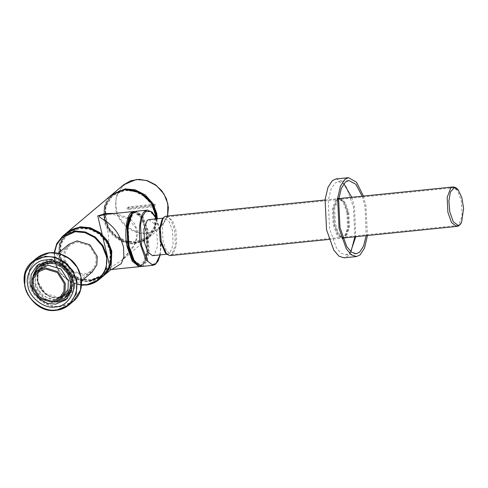 <?xml version="1.0" encoding="UTF-8"?>
<svg xmlns="http://www.w3.org/2000/svg" width="488" height="488" viewBox="0 0 488 488"><rect width="100%" height="100%" fill="white"/><g stroke="black" fill="none" stroke-linecap="round" stroke-linejoin="round"><path stroke-width="0.37" stroke-dasharray="2.44 1.83" d="M342.716 237.711L338.337 232.904L335.347 223.846L334.622 208.821L338.263 199.275L338.77 198.909M340.063 198.457L345.162 202.294L348.792 212.506L349.518 227.53L345.882 237.076L344.077 237.894M173.136 253.821L171.404 254.602L166.53 250.936L163.053 241.163L162.358 226.78L165.841 217.648L167.567 216.861L172.441 220.533L175.924 230.305L176.613 244.683L173.136 253.821M71.815 278.306L71.468 286.938L66.649 294.356L58.182 297.894L51.588 297.29L44.945 293.91L37.356 281.808L37.704 273.176L42.523 265.759L50.99 262.215L57.584 262.825L64.221 266.204L71.815 278.306M38.296 264.649L39.589 263.447L49.709 259.213L57.59 259.939L65.532 263.978L71.577 270.742L74.603 278.447L74.194 288.768L68.43 297.637L67.033 298.705M55.559 301.962L48.178 300.376L41.193 296.033L33.416 282.637L33.16 275.409M127.636 207.815L153.708 205.161C154.824 205.601 154.934 206.137 154.031 206.784L127.966 209.431C126.843 208.998 126.74 208.455 127.636 207.815L128.789 206.839L127.636 207.815M154.861 204.191L128.789 206.839C127.893 207.485 127.996 208.022 129.119 208.461L155.568 205.649L154.031 206.784L155.184 205.808C156.087 205.167 155.977 204.624 154.861 204.191L153.708 205.161M362.175 196.213L364.987 206.583L366.183 235.643M351.744 197.274L354.556 207.644L355.758 236.704M350.738 251.57L349.146 253.272L345.797 254.791L341.088 253.26L336.336 247.672L329.583 228.707L328.241 200.806L330.894 189.423L334.994 183.079L338.349 181.56L343.833 183.72M155.489 213.5L154.989 226.042L147.986 236.82L135.688 241.963L126.111 241.084L116.461 236.174L109.117 227.957L105.432 218.594L105.933 206.052L112.935 195.273L125.239 190.131L134.816 191.015L144.466 195.92L151.811 204.143L155.489 213.5M110.587 269.852L108.458 269.071L123.074 259.317L133.987 246.318L136.969 238.486L137.256 230.458L134.505 223.4L129.283 218.148L115.144 213.372M155.105 213.823L154.605 226.365L147.602 237.144L135.304 242.292L125.727 241.407L116.077 236.497L108.733 228.28L105.048 218.917L105.548 206.375L112.551 195.596L124.855 190.454L134.432 191.339L144.082 196.243L151.426 204.466L155.105 213.823M110.538 251.418L110.044 263.965L103.035 274.744L90.737 279.886L81.16 279.002L71.51 274.091L64.166 265.875L60.488 256.511L60.982 243.969L67.991 233.191L80.288 228.049L89.865 228.933L99.515 233.837L106.86 242.06L110.538 251.418M110.154 251.747L109.66 264.289L102.651 275.067L90.353 280.21L80.776 279.325L71.126 274.415L63.782 266.198L60.103 256.834L60.597 244.293L67.606 233.514L79.904 228.372L89.481 229.256L99.131 234.167L106.476 242.383L110.154 251.747M127.771 218.618L112.264 214.147L106.152 214.287L111.752 269.498M132.51 213.286L134.468 212.548L141.306 217.697L146.186 231.404L147.162 251.582L142.276 264.398L139.855 265.496L137.25 264.905M147.23 231.3L148.206 251.472L143.319 264.295L140.898 265.393L134.054 260.244L129.174 246.531L128.198 226.359L133.084 213.537L135.505 212.439L142.35 217.587L147.23 231.3M148.883 219.618L153.537 223.12L156.861 232.459L157.526 246.196L154.202 254.919L152.549 255.669M92.201 272.029L84.003 275.458L71.181 271.596L63.83 259.878L64.166 251.515L68.832 244.329M347.944 212.451L348.688 227.902L344.949 237.717L343.095 238.559L337.855 234.618L334.115 224.114L333.365 208.663L337.11 198.842L338.965 198L344.205 201.947L347.944 212.451M347.749 212.609L348.475 227.634L344.839 237.18L343.034 237.998L337.94 234.167L334.304 223.955L333.579 208.931L337.22 199.385L339.02 198.567L344.119 202.398L347.749 212.609M165.914 216.178L171.007 220.009L174.643 230.22L175.369 245.244L171.733 254.791L169.928 255.608M161.894 219.887L162.876 218.77L164.523 218.026L169.184 221.528L172.502 230.867L173.167 244.604L169.842 253.333L168.189 254.077L165.243 252.784M363.42 196.084L365.945 205.771L367.433 235.515M335.976 178.956L341.045 180.603L346.163 186.623L353.434 207.046L354.916 236.79M350.939 251.747L347.608 256.182L343.997 257.823M346.901 212.554L347.645 228.006L343.906 237.827L342.051 238.669L336.811 234.722L333.072 224.224L332.322 208.766L336.067 198.951L337.922 198.11L343.162 202.05L346.901 212.554M96.106 256.596L95.794 264.404L91.433 271.121L83.771 274.323L71.797 270.718L64.928 259.769L65.24 251.954L69.601 245.238L77.263 242.036L89.243 245.641L96.106 256.596M63.348 296.368L55.15 299.797L42.334 295.935L34.983 284.217L35.313 275.854L39.979 268.668M37.899 281.753L38.235 273.39L42.901 266.204L51.1 262.776L63.922 266.637L71.272 278.361L70.937 286.718L66.27 293.904L58.072 297.332L45.25 293.471L37.899 281.753M54.009 302.048L47.092 300.876L40.406 297.003L32.897 284.431L32.812 276.922M48.208 261.397L50.087 261.104L57.273 261.763L64.514 265.448L70.022 271.609L72.779 278.63L71.901 289.488M67.155 296.125L57.926 299.98L50.746 299.321L43.505 295.636L37.997 289.476L35.24 282.454L35.612 273.042L40.864 264.96M456.634 226.438L458.445 225.621L462.081 216.074L461.355 201.05L457.72 190.839L452.626 187.008M72.2 277.977L64.605 265.881L57.968 262.501L51.374 261.891L42.907 265.429L38.088 272.853L37.741 281.484C38.753 290.39 50.203 299.236 58.566 297.57L67.033 294.032L71.852 286.615L72.2 277.977M58.865 297.948C50.252 299.662 38.454 290.549 37.411 281.375C34.788 272.365 42.511 261.263 51.453 261.19C60.073 259.476 71.87 268.589 72.913 277.764C75.536 286.779 67.814 297.875 58.865 297.948M80.709 276.971C79.215 263.764 62.226 250.643 49.825 253.113C36.948 253.217 25.834 269.193 29.615 282.168C31.11 295.374 48.092 308.495 60.494 306.025C73.377 305.927 84.491 289.945 80.709 276.971M73.224 301.37L60.414 306.726C47.757 309.246 30.427 295.862 28.902 282.381L29.42 269.321L36.716 258.091M24.675 285.95C26.2 299.425 43.53 312.814 56.187 310.295M129.119 208.461L127.966 209.431M167.536 203.728C166.042 190.521 149.053 177.4 136.652 179.865C123.775 179.968 112.655 195.95 116.437 208.925C117.937 222.131 134.92 235.253 147.321 232.782C160.204 232.678 171.319 216.702 167.536 203.728M167.597 216.007L160.052 228.128L147.242 233.484C134.584 236.003 117.254 222.613 115.723 209.139L116.248 196.072L123.543 184.848M112.02 194.572L105.03 205.716L104.584 218.539C106.109 232.014 123.446 245.403 136.097 242.884L148.907 237.528L155.19 229.067L157.288 218.764M156.563 218.789L155.099 227.481L150.542 235.137L143.631 240.316L135.798 242.506L126.02 241.603L116.168 236.595L108.671 228.201L104.914 218.648L104.743 208.724L108.623 199.177L116.095 192.406L125.129 189.588L131.254 189.716M155.629 213.774C154.129 200.568 137.146 187.447 124.745 189.917C111.862 190.015 100.748 205.997 104.53 218.972C106.024 232.178 123.013 245.299 135.414 242.829C148.291 242.725 159.411 226.749 155.629 213.774M156.508 218.667L154.574 229.36L148.138 238.174L135.328 243.53C122.677 246.05 105.341 232.66 103.816 219.185L104.334 206.119L111.63 194.895M67.07 232.489L60.079 243.64L59.634 256.456C61.165 269.931 78.495 283.321 91.146 280.801L103.572 275.763M90.847 280.423L81.069 279.52L71.218 274.512L63.721 266.125L59.963 256.566L59.792 246.647L63.672 237.095L71.15 230.324L80.178 227.512L86.303 227.634M111.599 257.621L109.135 267.796L102.535 275.873M110.678 251.692C109.178 238.486 92.195 225.364 79.794 227.835C66.917 227.939 55.797 243.915 59.579 256.889C61.079 270.096 78.062 283.217 90.463 280.746C103.34 280.643 114.46 264.667 110.678 251.692M103.194 276.092L90.378 281.448C77.726 283.967 60.396 270.578 58.865 257.103L59.383 244.043L66.679 232.813M54.186 252.662L54.638 260.671C56.169 274.146 73.499 287.536 86.156 285.016M139.446 266.68L141.971 265.533L145.064 260.751L147.065 252.168L146.052 231.135L140.959 216.837L133.828 211.475M133.602 212.152L137.207 212.664L140.971 216.568L146.382 231.245L147.376 251.851L145.412 260.256L142.386 264.941L139.086 266.058M136.768 264.246L143.429 264.832L146.455 260.153L148.419 251.741L147.425 231.135C145.247 217.965 137.305 207.992 132.974 213L131.699 214.397M135.914 211.261L143.045 216.629L148.138 230.922L149.151 251.954L147.15 260.537L144.058 265.32L141.532 266.466M153 265.301L155.532 264.154L158.618 259.372L160.619 250.789L159.606 229.756L154.519 215.458L147.388 210.096M156.508 218.838L159.936 229.866L161.302 242.518L160.18 254.895M81.551 284.705L72.596 282.491L64.233 277.05L58.102 269.26L54.967 260.781L54.546 252.692M454.34 187.685L167.567 216.861M458.177 225.432L171.404 254.602M42.523 265.759L42.907 265.429C29.817 275.049 42.084 300.26 58.621 297.546C61.83 297.204 64.636 296.033 67.033 294.032L66.649 294.356M68.43 297.637L65.74 299.906M36.899 265.716L39.589 263.447M348.774 180.499L338.349 181.56M356.222 253.73L345.797 254.791M167.616 216.001L160.052 228.128L148.907 237.528C145.235 240.59 140.947 242.383 136.048 242.908C110.989 246.989 92.482 209.01 112.399 194.248M156.544 218.746L154.489 229.592L148.138 238.174L123.074 259.317L135.066 243.555L136.927 235.619L135.804 227.963L128.71 219.234M67.448 232.166C47.531 246.928 66.039 284.907 91.097 280.826C95.996 280.301 100.284 278.508 103.962 275.445M134.883 211.487L137.067 212.286L139.684 214.629L142.96 220.058L147.504 238.693L146.632 256.536L144.485 262.526L141.703 265.826L140.477 266.448M156.581 218.831L160.991 236.595L160.253 254.889M54.162 252.656L55.486 264.069L61.275 274.415L70.492 281.857L81.52 285.09M329.065 239.419L343.034 237.998M325.051 199.989L339.02 198.567M166.731 254.224L168.189 254.077M163.065 218.173L164.523 218.026M139.855 265.496L140.898 265.393M134.468 212.548L135.505 212.439M342.051 238.669L343.095 238.559M338.965 198L337.922 198.11M103.035 274.744L102.651 275.067M67.991 233.191L67.606 233.514M147.986 236.82L147.602 237.144M112.935 195.273L112.551 195.596M81.587 280.984L66.27 293.904M58.224 253.284L42.901 266.204M91.433 271.121L59.548 298.022M37.716 272.139L69.601 245.238"/><path stroke-width="0.73" d="M449.826 211.993L448.881 201.032L450.424 191.93L454.34 187.691L458.256 189.966L461.868 197.738L463.6 208.461L461.556 222.412L459.903 224.645L458.177 225.432L453.303 221.766L449.826 211.993M338.77 198.909L340.063 198.457L452.626 187.008L450.82 187.825L447.185 197.372L447.905 212.396L451.546 222.607L456.634 226.438C458.549 226.298 460.19 224.956 461.556 222.412M456.634 226.438L344.077 237.894L342.716 237.711M73.23 281.149C71.901 269.425 56.828 257.78 45.817 259.97C34.38 260.061 24.516 274.25 27.871 285.767C29.201 297.491 44.28 309.136 55.29 306.946C66.722 306.854 76.592 292.672 73.23 281.149M71.913 280.716L71.504 291.037L65.74 299.906L55.62 304.14L47.739 303.414L39.796 299.376L33.751 292.611L30.726 284.907L31.134 274.585L36.899 265.716L47.019 261.483L54.9 262.209L62.842 266.247L68.887 273.012L71.913 280.716M67.033 298.705L58.31 301.871L55.559 301.962M33.16 275.409L38.296 264.649M366.183 235.643L363.517 246.263L359.577 252.211L356.222 253.73L351.512 252.198L346.767 246.611L340.014 227.646L338.666 199.744L341.325 188.362L345.425 182.018L348.774 180.499L355.862 184.287L362.175 196.213M355.758 236.704L350.738 251.57M343.833 183.72L351.744 197.274M115.144 213.372L105.859 213.549L97.734 215.897L110.587 269.852L103.962 275.445L111.258 264.215L111.776 251.155L107.939 241.401L100.29 232.837L90.237 227.725L80.264 226.804L67.07 232.489L111.63 194.895L124.44 189.539L134.42 190.454L144.472 195.566L152.122 204.13L155.959 213.884L156.508 218.667M139.446 266.68L111.752 269.498L121.244 263.618L123.873 256.743L123.574 247.386C120.914 237.485 116.26 229.744 109.611 224.169C105.847 220.106 98.826 217.849 99.204 215.885L106.146 214.287L133.828 211.475L131.303 212.615C126.41 215.361 124.166 234.283 127.228 247.013L132.315 261.312L139.446 266.68L140.477 266.448M137.25 264.905L131.803 258.115L128.131 246.641L127.154 226.463L132.51 213.286M166.731 254.224L152.549 255.669L147.894 252.162L144.57 242.829L143.905 229.092L147.23 220.362L148.883 219.618L163.065 218.173M58.224 253.284L68.832 244.329L77.037 240.901L89.853 244.762L97.203 256.481L96.868 264.844L92.201 272.029L81.587 280.984M329.065 239.419L169.928 255.608L166.701 254.193L161.199 241.566L160.314 228.238L163.041 218.209L164.114 216.995L165.914 216.178L325.051 199.989M166.701 254.193L165.243 252.784L160.21 241.237L159.399 229.055L161.894 219.887L163.041 218.209M367.433 235.515L364.573 247.977L360.12 254.913L356.508 256.548L351.439 254.901L346.321 248.88L339.05 228.457L337.605 198.409L340.465 186.148L344.876 179.316L348.487 177.681L356.478 182.195L363.42 196.084M354.916 236.79L350.939 251.747M356.508 256.548L343.997 257.823L338.928 256.169L333.81 250.155L326.539 229.732L325.087 199.684L327.948 187.422L332.365 180.59L335.976 178.956L348.487 177.681M36.948 271.23L39.979 268.668L48.184 265.24L61 269.101L68.35 280.82L68.015 289.183L63.348 296.368L60.317 298.93L52.112 302.359L39.296 298.497L31.946 286.779L32.281 278.416L36.948 271.23L45.146 267.802L57.962 271.663L65.313 283.382L64.983 291.745L60.317 298.93M64.221 283.491L63.91 291.305L59.548 298.022L51.887 301.224L39.906 297.619L33.038 286.663L33.349 278.855L37.716 272.139L45.378 268.937L57.352 272.542L64.221 283.491M32.812 276.922L38.521 266.936L47.745 263.081L54.93 263.746L62.165 267.424L67.673 273.591L70.437 280.612L70.065 290.018L64.806 298.101L55.583 301.956L54.009 302.048M71.901 289.488L67.155 296.125L64.806 298.101M38.521 266.936L40.864 264.96L48.208 261.397M73.224 301.37C86.26 291.257 83.491 267.461 68.21 257.719C56.913 250.783 46.415 250.905 36.716 258.091L49.526 252.735L59.505 253.656L69.552 258.768L77.208 267.326L81.038 277.08L80.52 290.147L73.224 301.37L68.997 304.939L76.293 293.709L76.811 280.643L72.98 270.895L65.331 262.331L55.278 257.219L45.299 256.298L32.489 261.659L25.193 272.884L24.675 285.95M56.187 310.295L68.997 304.939C65.325 308.001 61.037 309.795 56.138 310.319C31.079 314.4 12.572 276.421 32.489 261.659L36.716 258.091M55.888 309.917C43.487 312.387 26.498 299.266 25.004 286.06C21.222 273.085 32.336 257.103 45.219 256.999C57.621 254.535 74.603 267.656 76.097 280.862C79.879 293.831 68.765 309.813 55.888 309.917M167.616 216.001L168.397 207.461L166.445 198.823L161.955 190.979L155.391 184.72L147.437 180.7L138.891 179.334L130.644 180.767L123.543 184.848L136.353 179.493L146.333 180.407L156.38 185.519L164.035 194.084L167.866 203.838L167.597 216.007M157.288 218.764L156.727 213.232L152.89 203.484L145.241 194.919L135.188 189.808L125.209 188.886L112.02 194.572L123.543 184.848M131.254 189.716L139.775 192.382L147.51 197.908L153.116 205.405L156.014 213.451L156.563 218.789M103.572 275.763L103.962 275.445L103.572 275.763M86.303 227.634L94.824 230.299L102.559 235.826L108.165 243.323L111.063 251.369L111.599 257.621M102.535 275.873L90.847 280.423M103.194 276.092C116.229 265.978 113.46 242.182 98.179 232.441C86.882 225.499 76.384 225.627 66.679 232.813L79.495 227.457L89.469 228.372L99.522 233.49L107.171 242.048L111.008 251.802L110.489 264.868L103.194 276.092L98.966 279.661L106.262 268.43L106.781 255.364L102.944 245.616L95.294 237.052L85.248 231.94L75.268 231.019L62.458 236.375L56.718 243.677L54.186 252.662M86.156 285.016L98.966 279.661C95.288 282.723 91.006 284.516 86.102 285.041L81.52 285.09M139.086 266.058L132.516 260.11L127.941 246.8L126.941 226.194L128.905 217.788L131.931 213.103L133.602 212.152M133.389 212.408L135.914 211.261L147.388 210.096L144.857 211.237C139.964 213.982 137.72 232.904 140.782 245.635L145.869 259.933L153 265.301L141.532 266.466L134.401 261.098L129.308 246.806C126.252 234.069 128.49 215.153 133.389 212.408M131.699 214.397L127.789 228.097L128.978 246.696L132.102 257.03L136.768 264.246M160.18 254.895L155.94 263.563L152.183 264.606L147.888 261.47L141.496 245.421L140.501 224.816L142.465 216.41L145.491 211.725L150.847 211.341L156.508 218.838M54.546 252.692L56.687 244.781L61.403 238.089L75.183 231.721L84.961 232.624L94.812 237.632L102.309 246.025L106.067 255.578C109.849 268.553 98.735 284.534 85.851 284.638L81.551 284.705M452.626 187.008C454.529 186.764 456.402 187.752 458.256 189.966L458.256 189.966M111.63 194.895L125.16 189.454L140.196 192.742L151.908 203.679L156.544 218.746M66.679 232.813L62.458 236.375L56.754 243.585L54.162 252.656M133.828 211.475L134.883 211.487M141.532 266.466C129.167 269.083 122.091 220.192 133.132 212.512L135.914 211.261M147.388 210.096L152.28 212.207L156.581 218.831M160.253 254.889L158.039 261.141L155.257 264.447L153 265.301M127.771 218.618L128.71 219.234M111.752 269.498L110.575 269.864"/></g></svg>
